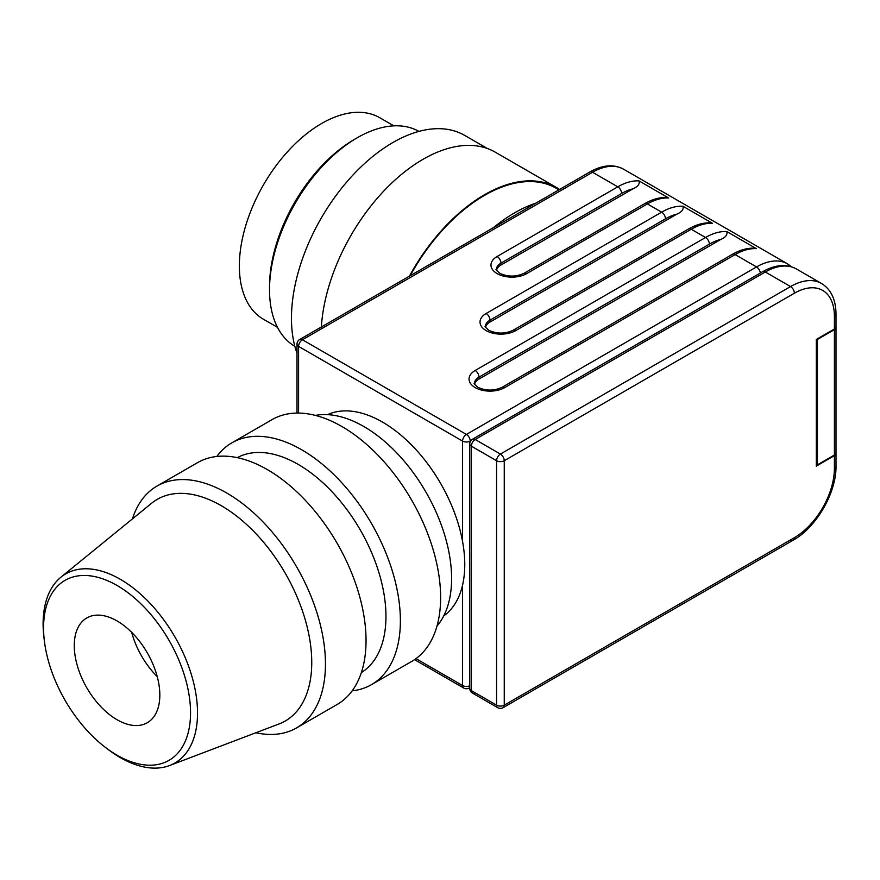 <?xml version="1.0" encoding="UTF-8"?>
<svg xmlns="http://www.w3.org/2000/svg" width="880" height="880" viewBox="0 0 880 880"><rect width="100%" height="100%" fill="white"/><g stroke="black" fill="none" stroke-linecap="round" stroke-linejoin="round"><path stroke-width="1.32" d="M558.943 189.827L556.248 188.276A143.484 82.841 120 0 0 484.506 195.382A143.484 82.841 120 0 0 410.168 275.726M535.909 203.126A143.484 82.841 120 0 0 514.668 212.795A143.484 82.841 120 0 0 493.427 227.656M559.592 189.453A144.265 83.292 120 0 0 556.633 187.605L495.209 152.141A144.265 83.292 120 0 0 423.082 159.28A144.265 83.292 120 0 0 321.255 328.9M556.633 187.605A144.265 83.292 120 0 0 484.506 194.744A144.265 83.292 120 0 0 409.42 276.155M487.355 148.5L464.662 135.388A143.484 82.841 120 0 0 392.92 142.505A143.484 82.841 120 0 0 297 353.221M269.522 289.74L269.522 286.572A120.219 69.41 120 0 1 354.53 139.337L357.269 137.753A124.102 71.643 120 0 0 269.522 289.74A124.102 71.643 120 0 0 294.855 346.335M393.844 125.851L379.786 117.744A116.336 67.166 120 0 0 321.618 123.497A116.336 67.166 120 0 0 245.619 226.028A116.336 67.166 120 0 0 263.45 319.253L277.508 327.36M790.537 539.88A5.434 3.135 -120 0 0 793.254 540.155L503.129 707.652A5.434 3.135 -120 0 0 504.251 705.166L504.251 460.724L794.376 293.216A56.617 32.692 -60 0 1 834.405 316.338A5.434 3.135 0 0 0 836 314.116L836 326.788A5.434 3.135 0 0 1 834.405 328.999L816.31 339.449L816.31 466.103L834.405 455.653L834.405 468.325A56.617 32.692 -60 0 1 794.376 537.669L504.251 705.166A5.434 3.135 180 0 1 500.412 706.09A5.434 3.135 180 0 1 496.573 705.166A5.434 3.135 120 0 0 497.695 707.652L472.472 693.088A5.434 3.135 -60 0 1 471.339 690.602A5.434 3.135 180 0 1 469.755 688.391A5.434 5.434 0 0 0 472.472 693.088L472.472 693.088A5.434 3.135 -60 0 0 475.178 692.824M794.376 293.216A5.434 3.135 -120 0 0 793.254 289.432A5.434 3.135 -120 0 0 790.537 286.572L500.412 454.069A5.434 3.135 120 0 0 497.695 456.94A5.434 3.135 120 0 0 496.573 460.724A5.434 3.135 0 0 0 500.412 461.637A5.434 3.135 0 0 0 504.251 460.724A5.434 3.135 -120 0 0 503.129 456.94A5.434 3.135 -120 0 0 500.412 454.069L475.178 439.505L765.303 272.008A5.434 3.135 -120 0 0 762.597 271.733L472.472 439.241A5.434 5.434 0 0 0 469.755 443.938L469.755 688.391M835.967 453.123A5.434 3.135 180 0 1 836 453.442L836 466.103A5.434 3.135 180 0 1 834.405 468.325M836 453.442A5.434 3.135 180 0 1 834.405 455.653M297 413.072L297 344.201A5.434 5.434 0 0 1 299.706 339.493L589.831 171.996C602.459 164.857 613.701 163.922 623.568 169.191L787.556 263.868A62.051 35.827 120 0 0 756.536 266.937L466.411 434.434L302.423 339.768A5.434 3.135 -120 0 0 299.706 339.493L589.831 171.996A5.434 3.135 -120 0 1 592.548 172.26L617.782 186.824L497.123 256.487A20.944 12.089 0 0 0 497.123 273.592A20.944 12.089 0 0 0 526.735 273.592A5.434 3.135 -120 0 0 524.018 273.317L644.677 203.654A5.434 3.135 -120 0 1 647.394 203.929L661.65 212.157A5.434 3.135 60 0 1 664.367 215.028A5.434 3.135 60 0 1 665.489 218.812A56.617 32.692 -60 0 1 676.852 214.148L489.995 322.036A15.51 8.954 0 0 0 485.595 327.151M469.799 443.223A5.434 3.135 180 0 1 469.656 443.278L469.755 683.98M469.755 685.784A5.434 3.135 180 0 1 466.411 686.455A5.434 3.135 180 0 1 462.572 685.531A5.434 3.135 120 0 0 463.694 688.017L414.546 659.648L463.694 688.017A5.434 5.434 0 0 0 469.128 688.017A5.434 3.135 -120 0 0 469.755 687.423M469.755 687.654L469.128 688.017L469.755 687.654M712.503 223.333A62.051 35.827 -60 0 0 691.273 229.262A5.434 3.135 -120 0 0 688.556 228.987C696.113 224.631 703.417 222.585 710.468 222.838L712.503 223.333L682.891 206.228A62.051 35.827 120 0 0 661.65 212.157L486.156 313.489A20.944 12.089 0 0 0 486.156 330.583A20.944 12.089 0 0 0 515.768 330.583L691.273 229.262L705.529 237.49L475.178 370.48A5.434 3.135 -120 0 1 477.895 373.34A5.434 3.135 -120 0 1 479.017 377.124A15.51 8.954 180 0 0 474.474 383.46C473.363 383.075 474.507 384.351 477.895 387.31C485.958 390.984 494.021 390.984 502.084 387.31L732.424 254.32C739.981 249.964 747.285 247.918 754.347 248.16L756.382 248.655A62.051 35.827 -60 0 0 735.141 254.584A5.434 3.135 -120 0 0 732.424 254.32L502.084 387.31A5.434 3.135 60 0 1 504.801 387.574L735.141 254.584L756.536 266.937A5.434 3.135 -120 0 1 759.242 269.808A5.434 3.135 -120 0 1 760.342 273.031M688.556 228.987L513.051 330.308A5.434 3.135 -120 0 1 515.768 330.583M834.405 329.637L834.405 455.026A5.434 3.135 0 0 0 836 452.804L836 327.415A5.434 3.135 180 0 1 834.405 329.637L817.41 339.449L817.41 464.838L816.31 464.211M117.051 620.939A60.5 34.925 -120 0 0 86.801 617.947A60.5 34.925 -120 0 0 77.528 666.424A60.5 34.925 -120 0 0 117.051 719.73A60.5 34.925 -120 0 0 147.301 722.733A60.5 34.925 -120 0 0 156.574 674.256A60.5 34.925 -120 0 0 117.051 620.939M131.703 632.39A60.5 34.925 -120 0 0 157.245 676.621M255.893 732.743A139.612 80.608 -120 0 0 296.549 727.914A139.612 80.608 -120 0 0 317.944 616.044A139.612 80.608 -120 0 0 226.743 493.02A139.612 80.608 -120 0 0 156.937 486.101A139.612 80.608 -120 0 0 132.429 518.892M105.897 747.769L108.592 749.804A109.197 63.041 -120 0 0 120.318 757.603A109.197 63.041 -120 0 0 169.598 765.534L279.015 723.965A127.974 73.887 -120 0 0 306.383 623.876A127.974 73.887 -120 0 0 221.254 505.681A127.974 73.887 -120 0 0 151.591 503.261L60.874 577.236A109.197 63.041 -120 0 0 44 637.923L44.418 641.278A103.928 60.005 60 0 1 117.051 585.475A103.928 60.005 60 0 1 190.542 712.767A103.928 60.005 60 0 1 117.051 755.194A103.928 60.005 60 0 1 105.897 747.769A103.928 60.005 60 0 1 44.418 641.278M296.549 727.914L337.128 704.484A139.612 80.608 -120 0 0 358.534 592.614A139.612 80.608 -120 0 0 267.322 469.59A139.612 80.608 -120 0 0 197.516 462.671L156.937 486.101M361.361 672.562A124.102 71.643 -120 0 0 378.972 572.759A124.102 71.643 -120 0 0 298.21 464.42A124.102 71.643 -120 0 0 237.281 457.644M352.154 690.855A139.612 80.608 -120 0 0 371.47 684.662A139.612 80.608 -120 0 0 392.865 572.781A139.612 80.608 -120 0 0 301.664 449.757A139.612 80.608 -120 0 0 231.858 442.849A139.612 80.608 -120 0 0 216.832 456.478M371.47 684.662L411.719 661.419A139.612 80.608 -120 0 0 433.114 549.549A139.612 80.608 -120 0 0 341.913 426.525A139.612 80.608 -120 0 0 272.107 419.606L231.858 442.849M436.997 626.054A124.102 71.643 -120 0 0 441.155 524.546A124.102 71.643 -120 0 0 363.847 426.525A124.102 71.643 -120 0 0 315.381 415.404M327.591 414.645A116.336 67.166 60 0 1 382.492 422.092A116.336 67.166 60 0 1 462.572 541.519A116.336 67.166 -120 0 1 462.572 585.101A116.336 67.166 60 0 1 443.762 615.857M169.598 765.534A109.197 63.041 -120 0 0 192.951 680.141A109.197 63.041 -120 0 0 120.318 579.293A109.197 63.041 -120 0 0 60.874 577.236M816.86 339.13L817.41 339.449M682.891 206.228C683.815 209.363 681.802 212.003 676.852 214.159M756.382 248.655L726.77 231.561C727.694 234.696 725.681 237.336 720.731 239.481L479.017 379.027A15.51 8.954 0 0 0 474.617 384.153M644.677 203.654C652.234 199.309 659.538 197.252 666.589 197.505L668.635 198L639.023 180.895C639.936 184.03 637.934 186.67 632.984 188.826L500.962 265.034A15.51 8.954 0 0 0 496.562 270.16M418.946 131.395A124.102 71.643 120 0 0 357.269 137.753L354.53 139.337M834.405 455.026L817.41 464.838M834.405 316.338L834.405 328.999M469.755 443.938A5.434 3.135 0 0 0 471.339 446.16A5.434 3.135 -60 0 1 472.472 442.376A5.434 3.135 -60 0 1 475.178 439.505A5.434 3.135 -120 0 0 472.472 439.241L762.597 271.733C775.214 264.594 786.467 263.659 796.334 268.928A62.051 35.827 -60 0 0 765.303 272.008L790.537 286.572A62.051 35.827 120 0 1 821.557 283.492L796.334 268.928M496.573 705.166L471.339 690.602L471.339 446.16L496.573 460.724L496.573 705.166M836 466.103C836.506 492.536 816.387 527.373 793.254 540.155L793.254 540.155A5.434 3.135 -120 0 0 794.376 537.669M298.584 413.072L298.584 346.412A5.434 3.135 -60 0 1 299.706 342.628A5.434 3.135 -60 0 1 302.423 339.768L592.548 172.26A62.051 35.827 -60 0 1 623.568 169.191M470.25 441.672L470.25 441.089A5.434 3.135 -120 0 0 469.128 437.305A5.434 3.135 -120 0 0 466.411 434.434A5.434 3.135 120 0 0 463.694 437.305A5.434 3.135 120 0 0 462.572 441.089A5.434 3.135 0 0 0 466.411 442.002A5.434 3.135 0 0 0 470.25 441.089L470.756 440.792M297 344.201A5.434 3.135 0 0 0 298.584 346.412L462.572 441.089L462.572 541.519M497.123 256.487A5.434 3.135 60 0 1 499.84 259.358A5.434 3.135 60 0 1 500.962 263.142L621.621 193.479A56.617 32.692 -60 0 1 632.973 188.815M639.023 180.895A62.051 35.827 120 0 0 617.782 186.824A5.434 3.135 60 0 1 620.488 189.695A5.434 3.135 60 0 1 621.621 193.479M479.017 379.027L479.017 377.124L709.368 244.145A5.434 3.135 -120 0 0 708.246 240.361A5.434 3.135 -120 0 0 705.529 237.49A62.051 35.827 120 0 1 726.77 231.561M475.178 370.48A20.944 12.089 0 0 0 475.178 387.574A20.944 12.089 0 0 0 504.801 387.574M486.156 313.489A5.434 3.135 60 0 1 488.862 316.349A5.434 3.135 60 0 1 489.995 320.133L665.489 218.812M513.051 330.308C504.988 333.982 496.925 333.982 488.862 330.308C485.474 327.36 484.341 326.073 485.452 326.469A15.51 8.954 180 0 1 489.995 320.133L489.995 322.036M526.735 273.592L647.394 203.929A62.051 35.827 -60 0 1 668.635 198M709.368 244.145A56.617 32.692 -60 0 1 720.72 239.481M524.018 273.317C515.955 276.991 507.892 276.991 499.84 273.317C496.441 270.369 495.308 269.082 496.419 269.467A15.51 8.954 180 0 1 500.962 263.142L500.962 265.034M462.572 585.101L462.572 685.531L415.976 658.636M472.472 693.088L497.695 707.652A5.434 5.434 0 0 0 503.129 707.652L793.254 540.155M791.681 266.86L787.556 263.868M836 314.116C835.868 299.618 831.061 289.41 821.557 283.492"/></g></svg>
